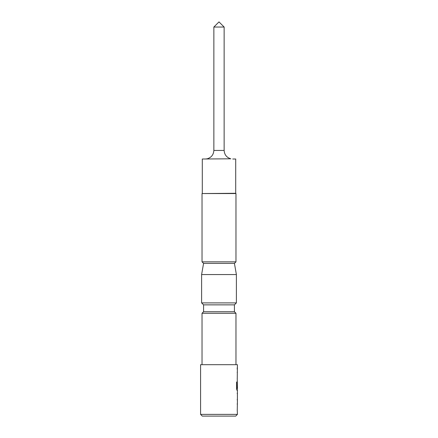 <?xml version="1.0" encoding="UTF-8"?>
<svg xmlns="http://www.w3.org/2000/svg" width="438" height="438" viewBox="0 0 438 438"><rect width="100%" height="100%" fill="white"/><g stroke="black" fill="none" stroke-linecap="round" stroke-linejoin="round"><path stroke-width="0.66" d="M237.423 400.874L237.254 410.472M237.232 409.782L237.423 414.386L235.71 416.1L202.29 416.1L200.577 414.386L237.423 414.386M237.254 393.056L237.254 393.8M237.254 399.253L237.254 399.993M237.254 382.527L237.254 383.097M237.254 388.55L236.991 390.346L237.423 390.346L237.391 400.874M200.577 414.386L200.577 364.684L237.423 364.684L237.254 378.886M237.232 378.197L237.423 388.55L237.013 388.44L237.013 382.029L236.602 382.029L236.602 388.834L236.991 390.346M237.232 367.668L237.232 369.289M232.709 159.01L235.71 159.01L235.71 193.289L202.033 193.547L202.033 261.847L235.967 261.847L235.967 193.547L202.033 193.547M235.967 261.847L234.423 263.391L203.577 263.391L202.033 261.847M203.577 263.391L201.606 274.566L201.606 302.893L236.394 302.893L236.394 274.566L201.606 274.566M234.423 263.391L236.394 274.566M236.394 302.893L234.423 304.864L203.577 304.864L201.606 302.893M203.577 304.864L203.577 311.725L202.033 313.263L202.033 364.684M234.423 304.864L234.423 311.725L203.577 311.725M234.423 311.725L235.967 313.263L202.033 313.263M235.967 313.263L235.967 364.684M205.291 159.01L207.185 158.802C211.33 157.549 213.552 154.762 213.859 150.442L224.141 150.442C224.448 154.762 226.67 157.549 230.815 158.802L202.29 159.01L202.29 193.289M237.254 403.633L237.232 404.329M237.254 372.054L237.232 372.743M237.254 382.582L237.221 381.651M237.391 390.346L237.254 389.415M237.423 393.8L237.401 399.253L237.423 393.8M224.141 150.442L224.141 27.041L213.859 27.041L219 21.9L224.141 27.041M213.859 150.442L213.859 27.041M236.849 388.44L236.602 382.029"/></g></svg>
